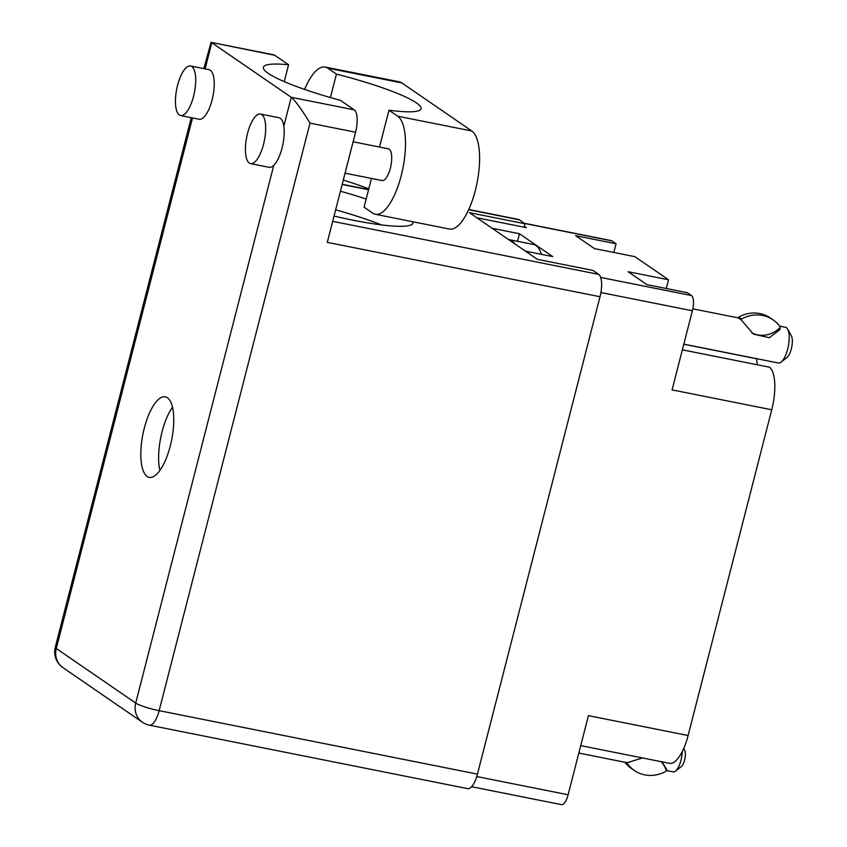 <?xml version="1.0" encoding="UTF-8"?>
<svg xmlns="http://www.w3.org/2000/svg" width="847" height="847" viewBox="0 0 847 847"><rect width="100%" height="100%" fill="white"/><g stroke="black" fill="none" stroke-linecap="round" stroke-linejoin="round"><path stroke-width="1.27" d="M757.599 364.835A29.73 10.609 101.3 0 1 756.583 358.747L683.794 344.231M471.61 786.725L561.497 804.65A12.938 4.616 -78.7 0 0 568.115 794.772L588.432 715.651L688.103 735.524L771.744 409.768A36.4 12.98 101.3 0 0 769.563 367.217L682.354 349.832M771.744 409.768L672.073 389.895L692.38 310.775A12.938 4.616 -78.7 0 0 691.48 295.55L687.319 292.702L646.928 284.645L628.125 271.728L668.516 279.775L634.879 256.662L594.488 248.616L575.685 235.699L616.076 243.745L611.915 240.887A12.938 4.616 -78.7 0 0 611.259 240.612L524.314 223.269M666.282 288.499L668.516 279.775M683.804 344.21L756.032 358.62A54.6 19.481 101.3 0 1 756.583 358.747M580.735 745.625L669.479 763.316A36.4 12.98 -78.7 0 0 688.103 735.524M476.84 217.764L526.347 227.631L524.357 226.276M525.447 251.157L552.72 256.599L519.455 233.751L492.192 228.309M519.455 233.751L517.528 241.289M613.831 252.47L616.076 243.745M682.227 751.638A15.172 5.41 101.3 0 1 675.451 771.151A15.172 5.41 101.3 0 1 675.334 771.246A15.172 5.41 101.3 0 1 673.196 771.871L666.176 770.474M662.005 761.824L666.674 769.521L665.964 771.299A32.557 30.069 -55.5 0 1 634.339 770.484A32.557 30.069 -55.5 0 1 627.362 763.602L627.616 762.628L642.439 757.927M627.362 763.602L625.668 762.226L627.616 762.628M661.052 761.633A25.071 23.155 -55.5 0 1 666.208 770.325M624.98 762.258A32.557 30.069 124.5 0 0 631.523 768.547L634.339 770.484M683.698 748.536L684.588 750.103A9.105 3.25 101.3 0 1 684.905 758.743A9.105 3.25 101.3 0 1 681.295 766.599A9.105 3.25 101.3 0 1 681.221 766.651M779.632 326.127L785.476 327.291A18.2 6.49 101.3 0 1 787.636 329.134A18.2 6.49 101.3 0 1 788.282 346.412A18.2 6.49 101.3 0 1 781.05 362.124A18.2 6.49 101.3 0 1 780.913 362.23A18.2 6.49 101.3 0 1 778.351 362.992L683.815 344.147M773.12 319.88L770.315 317.953A32.557 30.069 124.5 0 0 738.605 317.18L741.421 319.118A32.557 30.069 -55.5 0 1 773.12 319.88A32.557 30.069 -55.5 0 1 780.151 326.836L779.896 329.642L769.383 337.72L753.491 334.12L741.21 319.922L738.404 317.996M787.636 329.134L791.289 335.581A12.133 4.33 101.3 0 1 791.712 347.101A12.133 4.33 101.3 0 1 786.895 357.572A12.133 4.33 101.3 0 1 786.799 357.646M741.421 319.118L741.21 319.922M738.605 317.18L738.415 317.911M779.896 329.642L779.939 327.641A25.071 23.155 -55.5 0 1 751.596 332.68M508.486 239.51L508.825 239.574A50.555 18.031 101.3 0 1 509.343 239.659L533.43 244.455A50.555 18.031 101.3 0 1 535.992 245.556A50.555 18.031 101.3 0 1 541.455 254.354M509.343 239.659A50.555 18.031 101.3 0 1 511.906 240.76A50.555 18.031 101.3 0 1 514.574 243.523L514.235 243.46M263.533 144.329A25.283 9.021 -78.7 0 0 260.484 114.038A25.283 9.021 -78.7 0 0 247.546 133.339A25.283 9.021 -78.7 0 0 250.596 163.619A25.283 9.021 -78.7 0 0 263.533 144.329M250.596 163.619L269.124 167.314A25.283 9.021 -78.7 0 0 273.782 165.313A25.283 9.021 -78.7 0 0 282.062 148.013A25.283 9.021 -78.7 0 0 283.819 126.245A25.283 9.021 -78.7 0 0 279.012 117.733L260.484 114.038M193.571 96.251A25.283 9.021 -78.7 0 0 190.511 65.971A25.283 9.021 -78.7 0 0 177.574 85.272A25.283 9.021 -78.7 0 0 180.633 115.552A25.283 9.021 -78.7 0 0 193.571 96.251M180.633 115.552L199.161 119.247A25.283 9.021 -78.7 0 0 212.099 99.946A25.283 9.021 -78.7 0 0 209.04 69.666L190.511 65.971M334.046 216.059A91.815 12.97 14.4 0 0 353.072 220.199A91.815 12.97 14.4 0 0 412.965 223.079A91.815 12.97 14.4 0 0 412.86 221.745M366.169 199.045A91.815 12.97 14.4 0 0 340.42 191.21M335.645 209.823A91.815 12.97 -165.6 0 1 381.394 224.889M144.297 428.159A41.048 14.643 -78.7 0 0 149.252 477.337A41.048 14.643 -78.7 0 0 170.268 445.998A41.048 14.643 -78.7 0 0 165.313 396.82A41.048 14.643 -78.7 0 0 144.297 428.159M159.871 470.466A41.048 14.643 101.3 0 1 162.084 431.705A41.048 14.643 101.3 0 1 172.481 407.238M353.114 141.788L388.392 148.828A16.178 5.77 101.3 0 1 390.351 168.204A16.178 5.77 101.3 0 1 382.071 180.559L345.057 173.18M330.404 97.574L336.418 74.123L327.715 68.141L401.817 82.911L471.79 130.989A50.555 18.031 101.3 0 1 476.226 186.742A50.555 18.031 101.3 0 1 449.461 229.05L375.348 214.27A50.555 18.031 101.3 0 1 372.786 213.169L364.072 207.187L371.452 178.442M304.624 89.422A50.555 18.031 101.3 0 1 325.153 67.04A50.555 18.031 101.3 0 1 327.715 68.141M205.101 68.882L211.814 42.721L291.241 97.299L354.237 109.856L340.462 100.391A91.815 12.97 14.4 0 1 263.396 67.273A91.815 12.97 14.4 0 1 288.583 64.753L274.809 55.288L211.051 42.35L203.841 68.628M354.237 109.856A19.005 6.787 101.3 0 1 355.571 132.217L327.291 242.358L600.015 296.736L477.443 774.126A19.005 6.787 101.3 0 1 467.713 788.642L149.411 725.18A19.005 6.787 -78.7 0 0 159.141 710.665L477.443 774.126M468.751 209.505L518.29 219.384A19.005 6.787 101.3 0 1 519.253 219.797L525.013 223.756L469.429 212.671L537.347 259.341L592.932 270.415L598.681 274.375A19.005 6.787 101.3 0 1 600.015 296.736M525.013 223.756L524.124 227.197M211.051 42.35L273.846 54.864A19.005 6.787 101.3 0 1 274.809 55.288M288.583 64.753L284.253 81.619M355.571 132.217L309.991 123.133C301.934 109.782 295.677 101.174 291.241 97.299L283.819 126.245M379.509 147.05L388.964 110.226L397.677 116.208A50.555 18.031 101.3 0 1 402.113 171.962A50.555 18.031 101.3 0 1 375.348 214.27M388.964 110.226A88.173 12.461 14.4 0 0 421.044 108.712A88.173 12.461 14.4 0 0 336.418 74.123M325.153 67.04L399.255 81.81A50.555 18.031 101.3 0 1 401.817 82.911M368.773 188.881A88.173 12.461 14.4 0 0 343.3 180.03M568.115 794.772L476.755 776.551M692.38 310.775L600.915 292.543M691.48 295.55L600.661 277.445M611.915 240.887L524.621 223.492M192.513 117.913L56.283 648.495L135.711 703.063L273.782 165.313M332.691 221.342L598.681 274.375M519.253 219.797L468.666 209.707M368.551 189.749L342.146 184.487M309.991 123.133L159.141 710.665A19.005 2.689 -165.6 0 1 135.711 703.063A19.005 17.554 -55.5 0 0 142.36 722.205A19.005 19.005 0 0 0 149.411 725.18M56.283 648.495A19.005 2.689 -165.6 0 1 55.288 647.235A19.005 19.005 0 0 0 62.932 667.627A19.005 17.554 -55.5 0 1 56.283 648.495M397.677 116.208L471.79 130.989M578.829 753.057L626.526 762.575M681.295 766.599L675.451 771.151M692.825 308.827L738.817 317.996M786.895 357.572L781.05 362.124M191.253 117.669L55.288 647.235M62.932 667.627L142.36 722.205M368.604 189.537L342.209 184.275"/></g></svg>
